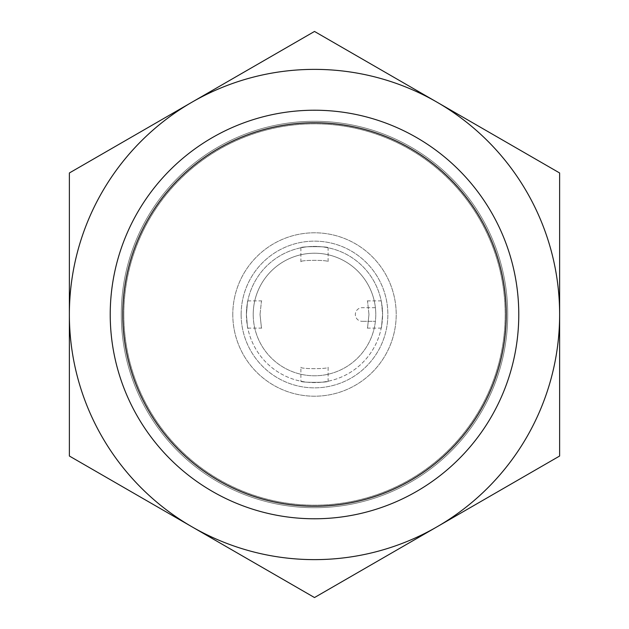 <?xml version="1.0" encoding="UTF-8"?>
<svg xmlns="http://www.w3.org/2000/svg" width="629" height="629" viewBox="0 0 629 629"><rect width="100%" height="100%" fill="white"/><g stroke="black" fill="none" stroke-linecap="round" stroke-linejoin="round"><path stroke-width="0.47" stroke-dasharray="3.15 2.36" d="M110.224 314.5A204.276 204.276 0 0 0 314.5 518.776A204.276 204.276 0 0 0 518.776 314.5A204.276 204.276 0 0 0 314.5 110.224A204.276 204.276 0 0 0 110.224 314.5A204.276 204.276 0 0 1 314.5 110.224A204.276 204.276 0 0 1 518.776 314.5A204.276 204.276 0 0 0 314.5 110.224A204.276 204.276 0 0 0 110.224 314.5A204.276 204.276 0 0 0 314.5 518.776A204.276 204.276 0 0 0 518.776 314.5A204.276 204.276 0 0 1 314.5 518.776A204.276 204.276 0 0 1 110.224 314.5A204.276 204.276 0 0 1 314.5 110.224A204.276 204.276 0 0 1 518.776 314.5A204.276 204.276 0 0 0 314.5 110.224A204.276 204.276 0 0 0 110.224 314.5A204.276 204.276 0 0 0 314.5 518.776A204.276 204.276 0 0 0 518.776 314.5A204.276 204.276 0 0 1 314.5 518.776A204.276 204.276 0 0 1 110.224 314.5M122.757 314.5A191.743 191.743 0 0 0 314.5 506.243A191.743 191.743 0 0 0 506.243 314.5A191.743 191.743 0 0 0 314.5 122.757A191.743 191.743 0 0 0 122.757 314.5M123.842 314.5A190.658 190.658 0 0 0 314.5 505.158A190.658 190.658 0 0 0 505.158 314.5A190.658 190.658 0 0 0 314.5 123.842A190.658 190.658 0 0 0 123.842 314.5A190.658 190.658 0 0 0 314.5 505.158A190.658 190.658 0 0 0 505.158 314.5A190.658 190.658 0 0 0 314.5 123.842A190.658 190.658 0 0 0 123.842 314.5M328.118 381.213C328.967 382.715 300.009 382.707 300.882 381.213C300.033 382.715 328.959 382.715 328.118 381.213L328.118 367.242C328.975 369.129 300.009 369.129 300.882 367.242L300.882 381.213M246.411 314.5A68.089 68.089 0 0 0 314.5 382.589A68.089 68.089 0 0 0 382.589 314.5C381.103 332.073 381.103 332.073 382.589 314.5C381.103 332.073 381.103 332.073 382.589 314.5C381.103 296.935 381.103 296.935 382.589 314.5C381.103 296.935 381.103 296.935 382.589 314.5A68.089 68.089 0 0 0 314.5 246.411A68.089 68.089 0 0 0 246.411 314.5A68.089 68.089 0 0 0 314.5 382.589A68.089 68.089 0 0 0 382.589 314.5A68.089 68.089 0 0 0 314.5 246.411A68.089 68.089 0 0 0 246.411 314.5C247.897 332.073 247.897 332.073 246.411 314.5C247.897 332.073 247.897 332.073 246.411 314.5C247.897 296.935 247.897 296.935 246.411 314.5C247.897 296.935 247.897 296.935 246.411 314.5M260.029 314.5C261.9 296.935 261.9 296.935 260.029 314.5C261.9 296.935 261.9 296.935 260.029 314.5C261.9 332.073 261.9 332.073 260.029 314.5C261.9 332.073 261.9 332.073 260.029 314.5M300.882 367.242C300.033 369.129 328.967 369.129 328.118 367.242M328.118 247.787C328.975 246.285 300.017 246.293 300.882 247.787C300.033 246.285 328.959 246.285 328.118 247.787L328.118 261.758C328.975 259.871 300.009 259.871 300.882 261.758C300.033 259.871 328.967 259.871 328.118 261.758M300.882 247.787L300.882 261.758M368.971 314.5C367.1 296.935 367.1 296.935 368.971 314.5C367.1 296.935 367.1 296.935 368.971 314.5C367.1 332.073 367.1 332.073 368.971 314.5C367.1 332.073 367.1 332.073 368.971 314.5M241.143 314.5A73.357 73.357 0 0 0 314.5 387.857A73.357 73.357 0 0 0 387.857 314.5A73.357 73.357 0 0 0 314.5 241.143A73.357 73.357 0 0 0 241.143 314.5A73.357 73.357 0 0 0 314.5 387.857A73.357 73.357 0 0 0 387.857 314.5A73.357 73.357 0 0 0 314.5 241.143A73.357 73.357 0 0 0 241.143 314.5M232.793 314.5A81.707 81.707 0 0 0 314.5 396.207A81.707 81.707 0 0 0 396.207 314.5A81.707 81.707 0 0 0 314.5 232.793A81.707 81.707 0 0 0 232.793 314.5A81.707 81.707 0 0 0 314.5 396.207A81.707 81.707 0 0 0 396.207 314.5A81.707 81.707 0 0 0 314.5 232.793A81.707 81.707 0 0 0 232.793 314.5M253.22 314.5A61.28 61.28 0 0 1 311.088 253.314A61.28 61.28 0 0 1 375.78 314.5A61.28 61.28 0 0 0 314.5 253.22A61.28 61.28 0 0 0 253.22 314.5A61.28 61.28 0 0 0 314.5 375.78A61.28 61.28 0 0 0 375.78 314.5A61.28 61.28 0 0 1 311.088 375.686A61.28 61.28 0 0 1 253.22 314.5M375.403 307.691L362.162 307.691A6.809 6.809 0 0 0 355.354 314.5A6.809 6.809 0 0 0 362.162 321.309A6.809 6.809 0 0 1 355.354 314.5A6.809 6.809 0 0 1 362.162 307.691L375.403 307.691M362.162 321.309L375.403 321.309L362.162 321.309M121.287 314.5A193.213 193.213 0 0 1 314.5 121.287A193.213 193.213 0 0 1 507.713 314.5A193.213 193.213 0 0 1 314.5 507.713A193.213 193.213 0 0 1 121.287 314.5A193.213 193.213 0 0 1 314.5 121.287A193.213 193.213 0 0 1 507.713 314.5A193.213 193.213 0 0 1 314.5 507.713A193.213 193.213 0 0 1 121.287 314.5A193.213 193.213 0 0 0 314.5 507.713A193.213 193.213 0 0 0 507.713 314.5A193.213 193.213 0 0 0 314.5 121.287A193.213 193.213 0 0 0 121.287 314.5A193.213 193.213 0 0 0 314.5 507.713A193.213 193.213 0 0 0 507.713 314.5A193.213 193.213 0 0 0 314.5 121.287A193.213 193.213 0 0 0 121.287 314.5M69.371 314.5A245.129 245.129 0 0 1 437.061 102.213A245.129 245.129 0 0 1 437.061 526.788A245.129 245.129 0 0 1 69.371 314.5L69.371 172.975L314.5 31.45L559.629 172.975L559.629 456.025L314.5 597.55L69.371 456.025L69.371 314.5L69.371 456.025L314.5 597.55L559.629 456.025L559.629 172.975L314.5 31.45L69.371 172.975L69.371 314.5A245.129 245.129 0 0 1 437.061 102.213A245.129 245.129 0 0 1 437.061 526.788A245.129 245.129 0 0 1 69.371 314.5L69.371 172.975L314.5 31.45L559.629 172.975L559.629 456.025L314.5 597.55L69.371 456.025L69.371 314.5A245.129 245.129 0 0 0 437.061 526.788A245.129 245.129 0 0 0 437.061 102.213A245.129 245.129 0 0 0 69.371 314.5M247.787 300.882L261.758 300.882M367.242 300.882L381.213 300.882M247.787 328.118L261.758 328.118M367.242 328.118L381.213 328.118"/><path stroke-width="0.94" d="M518.776 314.5A204.276 204.276 0 0 1 314.5 518.776A204.276 204.276 0 0 1 110.224 314.5A204.276 204.276 0 0 1 314.5 110.224A204.276 204.276 0 0 1 518.776 314.5M506.243 314.5A191.743 191.743 0 0 1 314.5 506.243A191.743 191.743 0 0 1 122.757 314.5A191.743 191.743 0 0 1 314.5 122.757A191.743 191.743 0 0 1 506.243 314.5M69.371 314.5A245.129 245.129 0 0 0 437.061 526.788A245.129 245.129 0 0 0 437.061 102.213A245.129 245.129 0 0 0 69.371 314.5L69.371 456.025L314.5 597.55L559.629 456.025L559.629 172.975L314.5 31.45L69.371 172.975L69.371 314.5"/></g></svg>
